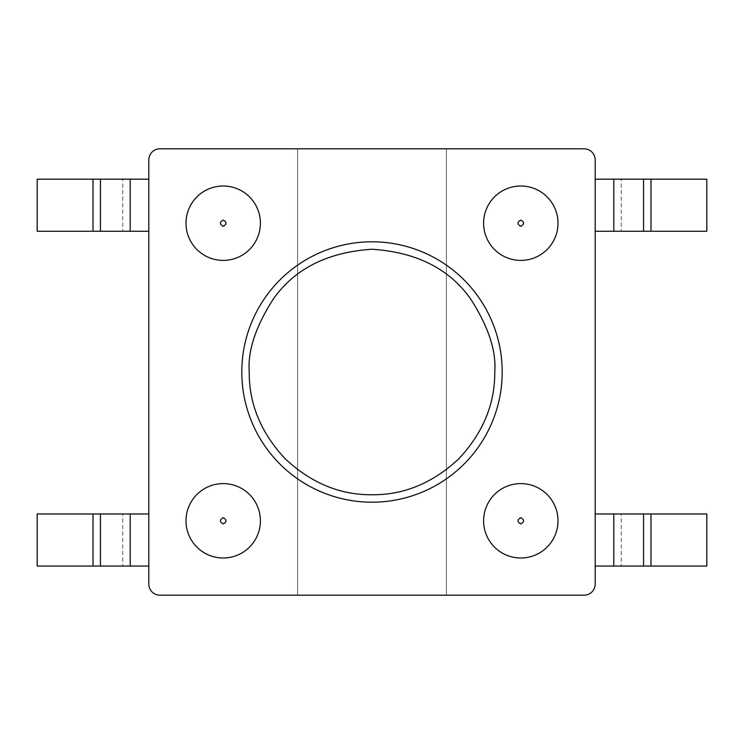 <?xml version="1.0" encoding="UTF-8"?>
<svg xmlns="http://www.w3.org/2000/svg" width="744" height="744" viewBox="0 0 744 744"><rect width="100%" height="100%" fill="white"/><g stroke="black" fill="none" stroke-linecap="round" stroke-linejoin="round"><path stroke-width="0.56" stroke-dasharray="3.72 2.79" d="M159.96 595.2A11.16 11.16 0 0 1 148.8 584.04A11.16 11.16 0 0 0 159.96 595.2L584.04 595.2A11.16 11.16 0 0 0 595.2 584.04A11.16 11.16 0 0 1 584.04 595.2A11.16 11.16 0 0 0 595.2 584.04L595.2 159.96A11.16 11.16 0 0 0 584.04 148.8A11.16 11.16 0 0 1 595.2 159.96A11.16 11.16 0 0 0 584.04 148.8L159.96 148.8A11.16 11.16 0 0 0 148.8 159.96A11.16 11.16 0 0 1 159.96 148.8A11.16 11.16 0 0 0 148.8 159.96L148.8 584.04A11.16 11.16 0 0 0 159.96 595.2L584.04 595.2M297.6 148.8L297.6 595.2L297.6 148.8M446.4 595.2L446.4 148.8L446.4 595.2M595.2 584.04L595.2 159.96M148.8 159.96L148.8 584.04M584.04 148.8L159.96 148.8M122.76 179.174L37.2 179.174L37.2 231.254L148.8 231.254L148.8 179.174L122.76 179.174L122.76 231.254L122.76 179.174M148.8 179.174L148.8 231.254M621.24 231.254L706.8 231.254L706.8 179.174L595.2 179.174L595.2 231.254L621.24 231.254L621.24 179.174L621.24 231.254M595.2 231.254L595.2 179.174M643.56 179.174L643.56 231.254M122.76 513.974L37.2 513.974L37.2 566.054L148.8 566.054L148.8 513.974L122.76 513.974L122.76 566.054L122.76 513.974M148.8 513.974L148.8 566.054M621.24 566.054L706.8 566.054L706.8 513.974L595.2 513.974L595.2 566.054L621.24 566.054L621.24 513.974L621.24 566.054M595.2 566.054L595.2 513.974M643.56 513.974L643.56 566.054M502.2 372A130.2 130.2 0 0 0 372 241.8A130.2 130.2 0 0 0 241.8 372A130.2 130.2 0 0 0 372 502.2A130.2 130.2 0 0 0 502.2 372M93 179.174L93 231.254M130.2 231.254L130.2 179.174M651 231.254L651 179.174M613.8 179.174L613.8 231.254M93 513.974L93 566.054M130.2 566.054L130.2 513.974M651 566.054L651 513.974M613.8 513.974L613.8 566.054"/><path stroke-width="1.12" d="M148.8 584.04L148.8 159.96L148.8 584.04A11.16 11.16 0 0 0 159.96 595.2L584.04 595.2L159.96 595.2M595.2 159.96L595.2 584.04L595.2 159.96A11.16 11.16 0 0 0 584.04 148.8L159.96 148.8L584.04 148.8M159.96 148.8A11.16 11.16 0 0 0 148.8 159.96M584.04 595.2A11.16 11.16 0 0 0 595.2 584.04M130.2 179.174L130.2 231.254L100.44 231.254L100.44 179.174L100.44 231.254L37.2 231.254L37.2 179.174L148.8 179.174M130.2 231.254L148.8 231.254M643.56 231.254L643.56 179.174L706.8 179.174L706.8 231.254L595.2 231.254M643.56 179.174L595.2 179.174M130.2 513.974L130.2 566.054L100.44 566.054L100.44 513.974L100.44 566.054L37.2 566.054L37.2 513.974L148.8 513.974M130.2 566.054L148.8 566.054M643.56 566.054L643.56 513.974L706.8 513.974L706.8 566.054L595.2 566.054M643.56 513.974L595.2 513.974M223.2 558A37.2 37.2 0 0 0 260.4 520.8A37.2 37.2 0 0 0 223.2 483.6A37.2 37.2 0 0 0 186 520.8A37.2 37.2 0 0 0 223.2 558M520.8 558A37.2 37.2 0 0 0 558 520.8A37.2 37.2 0 0 0 520.8 483.6A37.2 37.2 0 0 0 483.6 520.8A37.2 37.2 0 0 0 520.8 558M520.8 260.4A37.2 37.2 0 0 0 558 223.2A37.2 37.2 0 0 0 520.8 186A37.2 37.2 0 0 0 483.6 223.2A37.2 37.2 0 0 0 520.8 260.4M223.2 260.4A37.2 37.2 0 0 0 260.4 223.2A37.2 37.2 0 0 0 223.2 186A37.2 37.2 0 0 0 186 223.2A37.2 37.2 0 0 0 223.2 260.4M502.2 372A130.2 130.2 0 0 1 372 502.2A130.2 130.2 0 0 1 241.8 372A130.2 130.2 0 0 1 372 241.8A130.2 130.2 0 0 1 502.2 372A130.2 130.2 0 0 0 372 241.8A130.2 130.2 0 0 0 241.8 372M249.24 372C248.961 403.843 260.949 432.776 285.194 458.806C311.197 483.042 340.129 495.03 372 494.76C403.843 495.039 432.776 483.061 458.806 458.806C483.042 432.813 495.03 403.88 494.76 372C496.397 350.666 488.213 326.114 470.208 298.344C448.892 268.547 416.156 252.179 372 249.24C327.844 252.179 295.108 268.547 273.792 298.344C255.787 326.114 247.603 350.666 249.24 372M93 231.254L93 179.174M613.8 231.254L613.8 179.174M651 179.174L651 231.254M93 566.054L93 513.974M613.8 566.054L613.8 513.974M651 513.974L651 566.054M223.2 517.694C226.883 519.768 226.883 521.832 223.2 523.906C219.517 521.832 219.517 519.768 223.2 517.694M520.8 517.694C524.483 519.768 524.483 521.832 520.8 523.906C517.117 521.832 517.117 519.768 520.8 517.694M520.8 220.094C524.483 222.168 524.483 224.232 520.8 226.306C517.117 224.232 517.117 222.168 520.8 220.094M223.2 220.094C226.883 222.168 226.883 224.232 223.2 226.306C219.517 224.232 219.517 222.168 223.2 220.094"/></g></svg>
